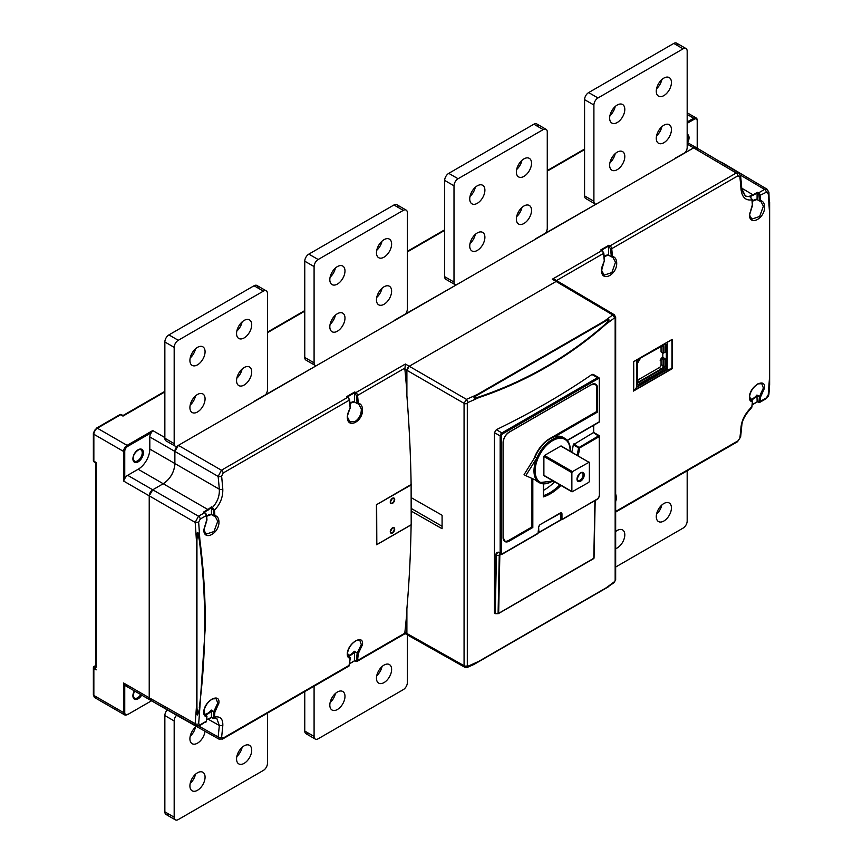 <?xml version="1.0" encoding="UTF-8"?>
<svg xmlns="http://www.w3.org/2000/svg" width="863" height="863" viewBox="0 0 863 863"><rect width="100%" height="100%" fill="white"/><g stroke="black" fill="none" stroke-linecap="round" stroke-linejoin="round"><path stroke-width="1.29" d="M697.207 149.86L696.193 147.605L693.712 147.843L675.632 157.94M347.282 416.3L350.13 407.832A1378.988 796.161 -120 0 0 349.396 400.119L223.161 473L221.629 476.149A2.47 1.251 174.5 0 1 218.145 476.408L221.435 470.227L178.371 445.362L174.876 451.425A4.951 2.859 -60 0 1 178.371 445.362L693.712 147.843A4.951 2.859 -60 0 1 696.182 147.595L687.175 142.395M720.81 162.179A4.951 2.859 -60 0 1 721.835 162.406L720.767 162.147M150.712 700.314A4.951 2.859 120 0 0 150.831 700.389L175.901 714.866A4.951 2.859 -60 0 1 175.189 714.089M96.181 669.861L93.851 668.512L93.851 695.438L123.582 712.601L124.747 712.601A4.121 2.384 -60 0 0 127.659 714.284L127.077 714.618A4.951 2.859 -60 0 1 124.606 714.866A4.951 2.859 -60 0 1 123.582 712.601L123.582 682.989L149.223 697.789L150.27 700.066A4.951 2.859 -60 0 1 149.223 697.789L149.223 495.847A4.951 2.859 -60 0 1 152.729 489.796L163.215 483.733A16.483 9.515 120 0 0 174.876 463.539L174.876 451.425L174.876 463.539C174.294 472.169 170.399 478.9 163.215 483.733L138.156 469.256A16.483 9.515 -60 0 0 149.817 449.062L149.817 436.948A4.951 2.859 120 0 1 151.381 432.687L127.659 446.376A4.121 2.384 -60 0 0 124.747 451.425L124.747 478.803L123.582 481.036L123.582 451.425L93.851 434.262L93.851 461.187L96.181 462.525L96.181 667.164M178.371 445.362L184.326 441.932M123.582 682.989L124.747 685.211A4.951 2.859 120 0 0 125.189 685.589A4.951 2.859 120 0 0 127.659 685.341L149.223 697.789L149.223 495.847L123.582 481.036M164.855 391.921L122.999 416.085L120.669 414.736L97.346 428.199L127.077 445.362L152.729 430.551L151.381 432.687M605.222 198.932L535.729 238.717M465.308 279.709L394.65 320.162M324.24 361.155L254.747 400.939M124.747 478.803A4.951 2.859 120 0 1 127.659 475.319L138.156 469.256M127.659 475.319L152.729 489.796L163.215 483.733L207.918 509.548L211.543 506.797L214.477 510.152A1378.988 796.161 60 0 1 214.876 515.545C217.314 516.171 218.663 518.059 218.911 521.22C219.946 533.054 204.024 541.802 203.754 529.968L206.732 519.839A1378.157 795.686 -120 0 0 206.408 515.491M204.628 512.687L198.512 516.225L152.729 489.796L149.223 495.847L195.167 522.374L198.512 516.225A2.47 1.424 60 0 1 200.238 519.062L206.365 515.524A2.47 1.424 -120 0 0 204.628 512.687L205.211 513.021A1.65 0.949 -120 0 1 206.365 514.909L206.365 515.524A1378.988 796.161 -120 0 1 206.71 520.26L206.732 519.839M125.189 685.589L150.248 700.055L152.729 699.807M175.146 714.068L177.012 715.114M722.601 163.236L696.765 147.929M406.894 395.739L406.894 370.313L409.224 366.268L556.128 281.457L409.224 366.268L407.616 367.951L406.894 370.313L406.602 392.093A1378.988 796.161 -120 0 1 411.112 484.499L376.441 504.747L376.57 544.78L411.198 524.844L411.112 484.499M356.095 640.454L359.817 640.346L361.317 644.553L362.482 644.618L358.285 653.625A1378.988 796.161 60 0 1 357.562 660.486A2.47 1.424 60 0 1 357.055 661.392L405.146 633.625L407.584 635.017L406.894 633.507L407.584 635.028L409.224 634.855L464.067 665.74M411.112 524.898A1378.988 796.161 -120 0 1 406.602 612.072L406.894 633.507L406.894 608.749M606.171 324.1C610.497 319.375 609.893 318.382 604.359 321.122L604.769 321.554C609.979 318.749 610.368 319.418 605.945 323.571L606.171 324.1C568.652 357.109 526.225 381.608 478.868 397.595A551.856 450.594 60 0 0 606.171 324.089A777.746 449.03 0 0 0 614.661 317.8L615.157 318.091A2.47 1.424 0 0 0 615.664 317.228A2.47 1.424 0 0 0 614.952 316.214L614.305 314.736L612.698 314.919L556.128 281.457L557.789 281.295L556.128 281.457L552.288 279.213L601.845 250.604L600.734 249.957L602.255 250.561L603.571 253.377A2.47 1.424 -120 0 0 601.845 250.604M214.164 717.854L216.829 718.469L219.331 725.503A1376.485 799.764 59.7 0 1 218.156 736.959L219.019 739.127M219.051 739.149L221.446 738.857M205.006 714.823A10.302 5.955 120 0 0 207.929 713.852A10.302 5.955 120 0 0 211.435 710.799L211.446 717.39L206.71 719.613L211.543 717.487L212.33 718.038M204.563 714.586L206.732 715.966L205.362 715.373L203.744 712.104M211.435 710.799L211.273 710.066A9.892 5.707 120 0 1 207.638 713.345A9.892 5.707 120 0 1 204.402 714.294M212.169 698.89L216.117 698.739L217.746 703.021L213.841 711.544L211.273 710.066M217.746 703.021L218.911 703.075L214.876 712.169L211.392 710.573M221.629 476.139A1378.988 796.161 60 0 1 222.794 488.997C223.042 497.12 220.27 504.175 214.477 510.152L213.312 510.206L212.147 508.253L212.557 507.379C217.433 502.05 219.687 495.998 219.321 489.202A2.47 1.273 -5 0 0 222.794 488.987M199.849 707.714L197.616 714.963L199.86 707.692L205.286 627.293C205.448 598.037 203.636 568.825 199.849 539.655A1378.988 796.161 -120 0 0 198.652 522.169L200.238 519.062M204.779 722.115A2.47 1.424 -120 0 0 205.858 722.158A2.47 1.424 -120 0 0 206.365 721.209L200.238 724.737L198.652 723.82A1378.988 796.161 -120 0 0 199.849 707.746M206.732 715.966L206.71 716.873C204.563 716.419 203.582 714.737 203.754 711.824C204.283 700.896 220.151 692.104 218.911 703.075M213.312 717.034L214.477 717.099L213.636 718.221L212.32 718.038L213.312 717.034A1378.157 795.686 60 0 0 213.722 711.932L214.876 712.169A1378.988 796.161 60 0 1 214.477 717.099C220.313 716.01 223.086 718.868 222.805 725.675A1378.988 796.161 60 0 1 221.629 737.185L223.172 738.081L349.396 665.2A1378.988 796.161 -120 0 0 350.13 658.329C348.016 657.908 347.088 656.247 347.325 653.377C348.123 642.514 363.959 633.82 362.482 644.618M406.894 391.921A1378.988 796.161 -120 0 0 404.876 369.127L464.067 403.334A2.47 1.424 0 0 0 467.304 403.453L467.962 402.492L466.473 399.342L464.067 403.334L464.067 665.707L404.876 632.352L404.92 633.14L405.383 632.665L404.92 633.14L405.383 632.665L406.894 633.528M404.876 632.352A1378.988 796.161 -120 0 0 406.894 611.899M411.198 524.844L376.797 544.672M355.243 393.647L355.836 392.633A2.47 1.424 60 0 1 357.562 395.416L356.397 395.491L354.434 393.161L354.725 391.985L355.836 392.633L405.383 364.024L404.876 369.127M350.788 402.708A9.892 5.707 120 0 1 354.272 401.867L357.26 403.582L358.285 403.118C360.756 403.755 362.158 405.675 362.482 408.879C363.722 420.917 347.8 429.569 347.325 417.627L347.325 417.034M350.378 407.606L349.644 399.785L348.08 397.304L349.396 400.119A2.47 1.424 -120 0 0 347.67 397.347L347.196 396.786M350.151 407.433L350.151 407.433A1378.157 795.686 -120 0 0 349.461 400.087M354.391 401.802L354.434 401.629A10.302 5.955 120 0 0 350.928 402.622A10.302 5.955 120 0 0 349.968 403.248M357.142 403.399L358.285 403.118L357.142 403.399A1378.157 795.686 60 0 0 356.397 395.502M354.434 393.161L354.434 401.629M354.725 391.985L346.559 396.7L347.358 396.904M357.595 403.657L358.684 404.089L361.317 408.954C361.381 414.359 359.31 418.544 355.092 421.511L349.925 421.878L347.39 417.584M204.402 512.255L211.446 507.671L211.543 506.797M211.446 507.671L211.435 514.283A10.302 5.955 120 0 0 207.929 515.265A10.302 5.955 120 0 0 206.678 516.117M207.789 515.362A9.892 5.707 120 0 1 211.273 514.521L211.435 514.283M213.312 510.206A1378.157 795.686 60 0 1 213.722 515.804L214.876 515.545M213.722 515.804L211.392 514.456M214.197 516.063L215.254 516.484L217.746 521.274L213.981 531.532L206.225 534.121L203.819 529.925M208.21 510.055L207.918 509.548L203.56 512.061L204.358 512.277M198.652 522.169L195.167 522.374A1376.485 799.764 59.7 0 1 196.365 539.666C196.613 534.618 197.012 532.298 197.562 532.719C198.156 532.072 198.922 534.38 199.849 539.655M196.947 707.854L197.616 714.963C196.829 714.122 196.84 714.791 196.365 707.714L196.947 707.854L196.947 539.807L197.562 532.719L199.277 539.871L199.86 539.677M200.238 724.737A2.47 1.424 60 0 1 199.731 725.697A2.47 1.424 60 0 1 198.512 725.578L196.106 725.859M196.074 725.848L195.167 723.647A2.47 1.553 4.7 0 0 198.652 723.82M206.57 715.751L206.71 716.873A1378.988 796.161 -120 0 1 206.365 721.209L199.731 725.697L196.03 725.815M216.117 698.739L216.117 698.739C215.621 696.236 205.232 701.597 204.002 711.5L205.362 715.373M411.263 484.844L376.441 504.747M361.317 644.553L357.26 652.989L358.285 653.625L357.142 653.367A1378.157 795.686 60 0 1 356.397 660.411L354.51 660.756L357.055 661.392A2.47 1.424 60 0 1 355.836 661.274L354.531 660.81L349.785 663.485L354.725 660.637M350.378 657.714L348.026 656.042A10.302 5.955 120 0 0 350.928 655.049A10.302 5.955 120 0 0 354.434 651.997L354.434 660.465M354.434 651.997L354.272 651.263L357.26 652.989L354.391 651.781M350.151 657.412L350.13 658.329L349.979 657.185L348.803 656.829L347.293 653.83M222.805 725.675L219.331 725.503L207.897 719.062M213.593 718.232L212.557 718.059M615.481 497.811L616.646 497.875L615.664 493.841M616.646 497.875L615.664 501.608M615.664 511.468L737.962 440.864L739.904 437.962A1378.988 796.161 -120 0 0 741.08 426.473C742.126 419.181 745.761 412.622 751.953 406.786A1378.988 796.161 -120 0 0 752.363 401.845C750.206 401.392 749.224 399.709 749.408 396.797C749.925 385.869 765.794 377.088 764.564 388.048L760.519 397.142L756.927 395.038L757.153 401.813L752.353 404.628M769.397 378.911A1378.988 796.161 60 0 1 768.199 395.006L766.29 397.929L760.174 401.468A2.47 1.424 60 0 1 759.667 402.417A2.47 1.424 60 0 1 758.437 402.298L757.369 401.694M757.854 193.959L757.078 193.506L757.369 192.33L758.437 192.956L757.854 193.959A1.65 0.949 60 0 1 759.009 195.847L766.29 192.255L768.199 193.355A1378.988 796.161 60 0 1 769.386 210.788L769.634 384.618M759.009 195.847A1378.157 795.686 60 0 1 759.375 200.777L760.519 200.518C762.957 201.144 764.305 203.042 764.564 206.192C765.589 218.026 749.667 226.775 749.408 214.941L752.374 204.811A1378.157 795.686 -120 0 0 752.007 199.806M601.522 250.162L600.734 249.957L608.89 245.243L608.598 246.419L610.562 248.749L611.727 248.673L737.962 175.793L739.904 176.926A1378.988 796.161 60 0 1 741.08 189.774C742.18 197.444 745.805 200.799 751.953 199.838L750.4 196.861L745.405 196.041L741.339 189.58M604.154 256.624L608.555 255.06L611.425 256.84L612.46 256.376C614.931 257.012 616.322 258.932 616.646 262.136C617.886 274.175 601.964 282.816 601.489 270.885L604.316 260.691A1378.157 795.686 -120 0 0 603.625 253.344M556.441 281.618L555.33 279.86L552.288 279.213M556.506 280.551L603.571 253.377A1378.988 796.161 -120 0 1 604.294 261.09L604.316 260.691M608.555 255.06L608.598 254.887A10.302 5.955 120 0 0 605.103 255.88A10.302 5.955 120 0 0 604.143 256.505M611.317 256.656L612.46 256.376L611.317 256.656A1378.157 795.686 60 0 0 610.562 248.76M608.598 246.419L608.598 254.887M687.175 144.067L736.236 173.01L738.717 172.783M738.782 172.816L739.936 175.157A2.47 1.251 174.6 0 1 740.637 175.923A2.47 1.251 174.6 0 1 739.904 176.926M741.08 189.752A2.47 1.273 -4.9 0 0 741.802 188.76A2.47 1.273 -4.9 0 0 741.09 187.961A1376.485 789.645 -119.7 0 0 740.087 176.818M741.749 188.177L753.011 194.844L749.386 196.268L750.788 197.152M753.431 200.335A9.892 5.707 120 0 1 756.927 199.493L757.078 199.256A10.302 5.955 120 0 0 753.582 200.248A10.302 5.955 120 0 0 752.32 201.101M757.078 193.506L757.078 199.256M759.375 200.777L760.519 200.518L759.494 200.971L757.034 199.429M759.839 201.036L760.896 201.467L763.399 206.246L759.623 216.505L751.867 219.094L749.462 214.909M750.799 197.271L751.953 199.838A1378.988 796.161 -120 0 1 752.363 205.232L752.374 204.811M750.066 196.699L749.386 196.268L750.066 196.699L757.153 193.118M740.508 175.167L764.564 189.418L767.056 189.18L768.922 192.352A2.47 1.294 175.8 0 1 768.199 193.355M767.099 189.213L768.221 191.532A2.47 1.294 175.8 0 1 768.922 192.352L769.386 210.788L769.634 202.6M769.634 202.406L769.634 211.122M769.634 384.154L769.634 382.385M769.386 378.879A0.82 0.539 180 0 0 769.634 378.49L769.634 349.396M769.634 384.369L769.634 383.808M752.374 400.939L752.363 401.845L752.212 400.723L751.004 400.346L749.386 397.088M757.811 383.873L761.77 383.711L763.399 387.994L759.494 396.516L760.519 397.142A1378.988 796.161 60 0 1 760.174 401.468L759.009 401.403A1.65 0.949 60 0 1 757.854 401.964L757.078 401.522M761.77 383.711L761.77 383.711C761.263 381.209 750.886 386.57 749.645 396.473L751.004 400.346M750.4 407.541L751.953 406.786L751.662 407.616M741.371 424.488A2.47 1.575 -174.5 0 1 741.802 425.491A2.47 1.575 -174.5 0 1 741.08 426.473M611.759 256.915L612.859 257.347L615.481 262.212L611.889 272.568L604.089 275.135L601.565 270.842M601.489 270.292L601.446 269.558M672.169 339.353A1378.988 796.161 60 0 1 672.169 368.738L667.25 369.601L664.154 371.381L636.808 387.174L633.464 391.079A1378.988 796.161 -120 0 0 633.464 361.694L672.169 339.353L633.464 361.694M636.808 359.925L636.808 387.174M639.753 358.274L639.893 358.134A5.361 3.096 120 0 0 637.164 363.916L637.164 382.762A4.951 2.859 120 0 0 638.189 384.693A4.951 2.859 120 0 0 639.688 384.855L640.95 384.779M667.25 369.601L667.25 342.341M661.058 351.802L663.108 352.978L661.058 351.802L661.058 346.214M662.816 352.945L662.816 357.185L661.058 358.533L661.058 364.596A2.47 1.424 -60 0 1 659.31 367.616L637.574 380.173M663.108 352.978L663.69 352.978L663.108 352.978L663.108 346.926L663.69 346.926L663.69 352.978L665.146 352.136L665.146 346.085A4.951 2.859 -60 0 0 664.65 344.294M662.816 357.185L665.146 358.868L665.146 364.93A4.951 2.859 -60 0 1 661.651 370.982L639.494 383.776A4.951 2.859 -60 0 1 637.703 384.24M663.108 371.985L663.787 370.939A4.951 2.859 120 0 0 666.312 365.599L666.894 365.599L666.894 346.753L666.312 346.753A4.951 2.859 120 0 0 665.287 344.488A4.951 2.859 120 0 0 664.089 344.272M769.569 209.795L769.569 210.68M411.263 511.133L442.083 528.717L442.083 515.254L411.263 497.671M411.263 508.469L442.083 526.268M612.73 314.898L558.458 282.805L557.789 281.295L555.33 279.86M466.473 667.099L467.962 666.214L467.304 665.837A2.47 1.424 180 0 1 464.067 665.707L464.779 667.239L467.455 667.347M467.951 666.214A777.746 449.03 0 0 0 478.879 661.306L606.182 587.822L473.927 664.445M615.157 578.739A2.47 1.424 180 0 1 615.664 579.602A2.47 1.424 180 0 1 615.157 580.465L614.661 581.511A777.746 449.03 180 0 1 606.182 587.811L579.051 603.755M467.962 402.492A777.746 449.03 0 0 0 478.868 397.606M594.941 500.648L593.798 558.275L498.091 613.669L494.866 613.561L495.847 555.168L496.43 555.319L495.276 613.334L494.434 613.032L495.071 613.399L494.434 613.032L494.434 432.633L500.162 435.944L500.162 552.784L501.748 553.981A3.538 2.039 -120 0 0 499.246 555.362L501.878 554.035M593.539 375.416L593.064 374.305L591.942 374.499A777.746 449.03 180 0 1 496.333 429.688L494.434 432.633M593.539 425.394L593.539 432.525M520.928 600.346L570.4 571.781M614.661 581.511L614.186 582.622L612.978 582.784M606.15 587.94L614.176 582.622L615.664 579.602L615.664 317.228L614.305 314.736M405.383 364.024L466.473 399.342A775.265 450.378 0.3 0 0 477.207 394.542L604.359 321.122A775.265 450.378 0.3 0 0 612.698 314.919L614.661 317.8M478.771 396.991C472.773 398.76 472.385 398.08 477.617 394.974L477.207 394.542C472.439 397.919 473 398.943 478.868 397.595L478.771 396.991A551.295 450.13 60 0 0 605.945 323.571M606.171 587.822A0.82 0.583 60 0 1 605.945 588.232L608.749 586.613M510.961 643.064L474.035 664.391M477.282 662.32L478.868 661.317M478.124 662.029L478.771 661.651L478.124 662.029M571.791 452.104A41.219 23.797 120 0 0 573.259 444.801L593.442 432.579L599.267 436.613L599.095 435.567L578.501 447.821L579.666 447.929L599.267 436.613L599.397 496.322L599.267 435.944M495.276 613.517L498.091 613.334L499.246 555.362L496.43 555.319A5.534 3.193 60 0 1 500.335 553.161A0.82 0.669 120 0 0 501.338 552.784L500.162 552.784A6.117 3.528 60 0 0 495.847 555.168M599.267 495.578L599.515 495.912A0.82 0.82 0 0 1 599.397 496.322L597.994 498.76A0.82 0.82 0 0 1 597.692 499.062L562.547 519.073L561.964 518.739L561.964 514.024A2.47 1.424 -60 0 0 560.216 513.021L540.389 524.456L560.454 513.269A1.65 0.949 120 0 0 560.184 513.194M543.55 490.313A41.219 23.797 120 0 0 544.477 489.796A41.219 23.797 120 0 0 554.639 481.802M543.302 495.696L543.302 496.905L543.302 495.696M599.267 421.802L567.185 440.324L599.267 421.802L599.267 378.728A2.47 1.424 120 0 0 598.76 377.595A2.47 1.424 120 0 0 597.52 377.714L598.102 378.728A1.65 0.949 120 0 1 599.267 379.396L599.267 421.802M597.282 499.019L562.374 519.45L597.282 499.019M561.133 519.494L561.964 519.407A1.65 0.949 120 0 1 561.209 519.526A1.65 0.949 -60 0 1 561.133 519.494A1.65 0.949 -60 0 1 560.799 518.739L560.799 514.024A1.65 0.949 120 0 0 560.454 513.269M598.102 378.728L502.503 433.927A1.65 0.949 120 0 0 501.338 435.944L501.338 552.784L502.741 553.604L502.298 554.003M538.059 533.215L538.879 531.867L538.641 527.487L538.059 533.215L502.741 553.604A0.82 0.669 120 0 1 501.748 553.981A0.82 0.82 0 0 0 502.568 553.981L537.886 533.593L511.23 548.695M533.96 458.76A25.146 14.52 -60 0 1 549.72 438.631L596.646 411.543L597.52 412.05L597.52 388.145A8.652 4.995 -60 0 0 591.403 384.618L509.202 432.072L591.112 384.779L595.233 384.38A8.242 4.757 -60 0 1 596.937 388.145L597.52 388.145M508.922 432.244L509.202 432.072A8.652 4.995 -60 0 0 503.086 442.676L503.086 537.584A8.652 4.995 -60 0 0 509.202 541.123L532.816 527.487L531.942 526.98L531.942 478.426M596.646 411.543L596.646 387.983A8.242 4.757 120 0 0 595.082 384.294M504.65 540.939A8.242 4.757 120 0 0 508.62 540.443L531.942 526.98M535.513 480.033A25.556 14.757 120 0 0 537.52 481.64A25.556 14.757 120 0 0 538.426 482.083M563.927 437.929A25.556 14.757 120 0 0 563.075 437.368A25.556 14.757 120 0 0 535.189 456.786L524.068 474.65L525.815 475.653L536.937 457.789L535.189 456.786M570.346 451.273L570.367 450.41C570.314 444.661 568.469 440.648 564.834 438.382A25.556 14.757 -60 0 0 536.937 457.789A25.556 14.757 120 0 0 533.981 470.756A25.556 14.757 -60 0 0 533.981 470.95A25.556 14.757 120 0 0 536.937 480.68L525.815 475.653M561.382 446.376L560.799 446.042L544.477 455.459L543.884 456.473L543.884 475.319L572.04 491.856L544.057 475.696M572.04 491.856L588.782 482.385L589.364 481.381L589.364 462.536L561.209 445.998M589.192 462.158L572.449 471.619L571.867 472.633L571.867 491.479L543.884 475.319M661.835 505.017A10.723 6.192 -60 0 1 656.56 514.154M615.664 567.034L683.097 528.102A5.771 3.333 -60 0 0 687.175 521.025L687.175 470.799M615.664 548.674A10.723 6.192 120 0 0 624.801 534.833A10.723 6.192 120 0 0 622.579 529.925A10.723 6.192 120 0 0 615.664 531.543M656.279 516.657A10.723 6.192 120 0 0 658.501 521.565A10.723 6.192 120 0 0 666.765 518.685A10.723 6.192 120 0 0 671.436 507.908A10.723 6.192 120 0 0 669.224 503A10.723 6.192 120 0 0 660.961 505.869A10.723 6.192 120 0 0 656.279 516.657M596.096 204.197A5.771 3.333 -60 0 1 595.103 203.927A5.771 3.333 -60 0 1 593.906 201.284L593.906 105.027A5.771 3.333 -60 0 1 597.983 97.961L683.097 48.824A5.771 3.333 -60 0 1 685.988 48.533A5.771 3.333 -60 0 1 687.175 51.176L687.175 147.433A5.771 3.333 -60 0 1 684.995 152.87M624.801 109.407A10.723 6.192 120 0 0 622.579 104.499A10.723 6.192 120 0 0 614.327 107.368A10.723 6.192 120 0 0 609.645 118.155A10.723 6.192 120 0 0 611.867 123.064A10.723 6.192 120 0 0 620.13 120.184A10.723 6.192 120 0 0 624.801 109.407M671.436 82.481A10.723 6.192 120 0 0 669.224 77.573A10.723 6.192 120 0 0 660.961 80.442A10.723 6.192 120 0 0 656.279 91.23A10.723 6.192 120 0 0 658.501 96.138A10.723 6.192 120 0 0 666.765 93.269A10.723 6.192 120 0 0 671.436 82.481M624.801 156.527A10.723 6.192 120 0 0 622.579 151.618A10.723 6.192 120 0 0 614.327 154.488A10.723 6.192 120 0 0 609.645 165.275A10.723 6.192 120 0 0 611.867 170.184A10.723 6.192 120 0 0 620.13 167.314A10.723 6.192 120 0 0 624.801 156.527M671.436 129.601A10.723 6.192 120 0 0 669.224 124.693A10.723 6.192 120 0 0 660.961 127.562A10.723 6.192 120 0 0 656.279 138.35A10.723 6.192 120 0 0 658.501 143.258A10.723 6.192 120 0 0 666.765 140.389A10.723 6.192 120 0 0 671.436 129.601M677.854 45.793A5.771 3.333 120 0 0 676.657 43.15A5.771 3.333 120 0 0 673.776 43.43L588.663 92.578A5.771 3.333 120 0 0 584.575 99.644L584.575 195.901A5.771 3.333 120 0 0 585.772 198.544L595.103 203.927M615.2 106.516A10.723 6.192 -60 0 1 609.925 115.653M661.835 79.59A10.723 6.192 -60 0 1 656.56 88.727M615.2 153.636A10.723 6.192 -60 0 1 609.925 162.773M661.835 126.71A10.723 6.192 -60 0 1 656.56 135.858M304.758 691.587L304.758 731.047A5.771 3.333 120 0 0 305.955 733.69A5.771 3.333 120 0 0 308.846 733.399L314.089 736.43A5.771 3.333 -60 0 0 315.286 739.073L305.955 733.69M335.383 693.496A10.723 6.192 -60 0 1 330.108 702.633M382.018 666.57A10.723 6.192 -60 0 1 376.743 675.707M315.286 739.073A5.771 3.333 -60 0 0 318.167 738.793L403.28 689.645A5.771 3.333 -60 0 0 407.358 682.579L407.358 634.898M314.089 686.204L314.089 736.43L304.758 731.047M329.828 705.136A10.723 6.192 120 0 0 332.05 710.033A10.723 6.192 120 0 0 340.302 707.164A10.723 6.192 120 0 0 344.984 696.376A10.723 6.192 120 0 0 342.762 691.479A10.723 6.192 120 0 0 334.51 694.348A10.723 6.192 120 0 0 329.828 705.136M376.462 678.21A10.723 6.192 120 0 0 378.684 683.108A10.723 6.192 120 0 0 386.948 680.238A10.723 6.192 120 0 0 391.619 669.451A10.723 6.192 120 0 0 389.396 664.553A10.723 6.192 120 0 0 381.144 667.423A10.723 6.192 120 0 0 376.462 678.21M167.26 709.871A5.771 3.333 120 0 0 164.855 715.567L164.855 811.824A5.771 3.333 120 0 0 166.052 814.467A5.771 3.333 120 0 0 168.932 814.176L174.175 817.207A5.771 3.333 -60 0 0 175.372 819.85L166.052 814.467M195.47 774.273A10.723 6.192 -60 0 1 190.194 783.41M242.115 747.347A10.723 6.192 -60 0 1 236.829 756.484M195.47 727.142A10.723 6.192 -60 0 1 190.194 736.29M175.372 819.85A5.771 3.333 -60 0 0 178.263 819.57L263.366 770.422A5.771 3.333 -60 0 0 267.454 763.356L267.454 713.129M176.591 715.254A5.771 3.333 -60 0 0 174.175 720.95L174.175 817.207L164.855 811.824M189.914 785.913A10.723 6.192 120 0 0 192.136 790.81A10.723 6.192 120 0 0 200.399 787.941A10.723 6.192 120 0 0 205.07 777.153A10.723 6.192 120 0 0 202.859 772.256A10.723 6.192 120 0 0 194.596 775.125A10.723 6.192 120 0 0 189.914 785.913M236.559 758.987A10.723 6.192 120 0 0 238.771 763.884A10.723 6.192 120 0 0 247.034 761.015A10.723 6.192 120 0 0 251.716 750.227A10.723 6.192 120 0 0 249.493 745.33A10.723 6.192 120 0 0 241.23 748.199A10.723 6.192 120 0 0 236.559 758.987M196.386 726.398A10.723 6.192 120 0 0 189.914 738.782A10.723 6.192 120 0 0 192.136 743.69A10.723 6.192 120 0 0 199.925 741.306A10.723 6.192 120 0 0 205.006 731.252M456.182 284.973A5.771 3.333 -60 0 1 455.189 284.704A5.771 3.333 -60 0 1 454.003 282.061L454.003 185.804A5.771 3.333 -60 0 1 458.08 178.738L543.194 129.601A5.771 3.333 -60 0 1 546.074 129.31A5.771 3.333 -60 0 1 547.271 131.953L547.271 228.21A5.771 3.333 -60 0 1 545.082 233.646M484.898 190.184A10.723 6.192 120 0 0 482.676 185.275A10.723 6.192 120 0 0 474.413 188.145A10.723 6.192 120 0 0 469.742 198.932A10.723 6.192 120 0 0 471.953 203.841A10.723 6.192 120 0 0 480.216 200.96A10.723 6.192 120 0 0 484.898 190.184M531.532 163.258A10.723 6.192 120 0 0 529.31 158.35A10.723 6.192 120 0 0 521.047 161.219A10.723 6.192 120 0 0 516.376 172.007A10.723 6.192 120 0 0 518.598 176.915A10.723 6.192 120 0 0 526.851 174.035A10.723 6.192 120 0 0 531.532 163.258M484.898 237.303A10.723 6.192 120 0 0 482.676 232.395A10.723 6.192 120 0 0 474.413 235.265A10.723 6.192 120 0 0 469.742 246.052A10.723 6.192 120 0 0 471.953 250.96A10.723 6.192 120 0 0 480.216 248.08A10.723 6.192 120 0 0 484.898 237.303M531.532 210.378A10.723 6.192 120 0 0 529.31 205.47A10.723 6.192 120 0 0 521.047 208.339A10.723 6.192 120 0 0 516.376 219.126A10.723 6.192 120 0 0 518.598 224.035A10.723 6.192 120 0 0 526.851 221.155A10.723 6.192 120 0 0 531.532 210.378M537.94 126.57A5.771 3.333 120 0 0 536.743 123.927A5.771 3.333 120 0 0 533.863 124.207L448.749 173.355A5.771 3.333 120 0 0 444.672 180.421L444.672 276.678A5.771 3.333 120 0 0 445.869 279.321L455.189 284.704M475.286 187.293A10.723 6.192 -60 0 1 470.011 196.43M521.932 160.367A10.723 6.192 -60 0 1 516.646 169.504M475.286 234.412A10.723 6.192 -60 0 1 470.011 243.549M521.932 207.487A10.723 6.192 -60 0 1 516.646 216.624M316.279 365.75A5.771 3.333 -60 0 1 315.286 365.481A5.771 3.333 -60 0 1 314.089 362.838L314.089 266.581A5.771 3.333 -60 0 1 318.167 259.515L403.28 210.378A5.771 3.333 -60 0 1 406.171 210.087A5.771 3.333 -60 0 1 407.358 212.73L407.358 308.986A5.771 3.333 -60 0 1 405.179 314.423M344.984 270.95A10.723 6.192 120 0 0 342.762 266.052A10.723 6.192 120 0 0 334.51 268.922A10.723 6.192 120 0 0 329.828 279.709A10.723 6.192 120 0 0 332.05 284.607A10.723 6.192 120 0 0 340.302 281.737A10.723 6.192 120 0 0 344.984 270.95M391.619 244.035A10.723 6.192 120 0 0 389.396 239.127A10.723 6.192 120 0 0 381.144 241.996A10.723 6.192 120 0 0 376.462 252.783A10.723 6.192 120 0 0 378.684 257.692A10.723 6.192 120 0 0 386.948 254.812A10.723 6.192 120 0 0 391.619 244.035M344.984 318.08A10.723 6.192 120 0 0 342.762 313.172A10.723 6.192 120 0 0 334.51 316.041A10.723 6.192 120 0 0 329.828 326.829A10.723 6.192 120 0 0 332.05 331.737A10.723 6.192 120 0 0 340.302 328.857A10.723 6.192 120 0 0 344.984 318.08M391.619 291.155A10.723 6.192 120 0 0 389.396 286.246A10.723 6.192 120 0 0 381.144 289.116A10.723 6.192 120 0 0 376.462 299.903A10.723 6.192 120 0 0 378.684 304.812A10.723 6.192 120 0 0 386.948 301.931A10.723 6.192 120 0 0 391.619 291.155M398.037 207.347A5.771 3.333 120 0 0 396.84 204.704A5.771 3.333 120 0 0 393.949 204.984L308.846 254.121A5.771 3.333 120 0 0 304.758 261.198L304.758 357.455A5.771 3.333 120 0 0 305.955 360.098L315.286 365.481M335.383 268.069A10.723 6.192 -60 0 1 330.108 277.206M382.018 241.144A10.723 6.192 -60 0 1 376.743 250.281M335.383 315.189A10.723 6.192 -60 0 1 330.108 324.326M382.018 288.264A10.723 6.192 -60 0 1 376.743 297.401M176.991 446.473A5.771 3.333 -60 0 1 175.372 446.257A5.771 3.333 -60 0 1 174.175 443.614L174.175 347.358A5.771 3.333 -60 0 1 178.263 340.292L263.366 291.144A5.771 3.333 -60 0 1 266.257 290.863A5.771 3.333 -60 0 1 267.454 293.506L267.454 389.763A5.771 3.333 -60 0 1 265.265 395.2M205.07 351.726A10.723 6.192 120 0 0 202.859 346.829A10.723 6.192 120 0 0 194.596 349.698A10.723 6.192 120 0 0 189.914 360.486A10.723 6.192 120 0 0 192.136 365.383A10.723 6.192 120 0 0 200.399 362.514A10.723 6.192 120 0 0 205.07 351.726M251.716 324.801A10.723 6.192 120 0 0 249.493 319.903A10.723 6.192 120 0 0 241.23 322.773A10.723 6.192 120 0 0 236.559 333.56A10.723 6.192 120 0 0 238.771 338.458A10.723 6.192 120 0 0 247.034 335.588A10.723 6.192 120 0 0 251.716 324.801M205.07 398.846A10.723 6.192 120 0 0 202.859 393.949A10.723 6.192 120 0 0 194.596 396.818A10.723 6.192 120 0 0 189.914 407.606A10.723 6.192 120 0 0 192.136 412.503A10.723 6.192 120 0 0 200.399 409.634A10.723 6.192 120 0 0 205.07 398.846M251.716 371.921A10.723 6.192 120 0 0 249.493 367.023A10.723 6.192 120 0 0 241.23 369.893A10.723 6.192 120 0 0 236.559 380.68A10.723 6.192 120 0 0 238.771 385.578A10.723 6.192 120 0 0 247.034 382.708A10.723 6.192 120 0 0 251.716 371.921M258.123 288.123A5.771 3.333 120 0 0 256.926 285.48A5.771 3.333 120 0 0 254.046 285.761L168.932 334.898A5.771 3.333 120 0 0 164.855 341.975L164.855 438.231A5.771 3.333 120 0 0 166.052 440.874L175.372 446.257M195.47 348.846A10.723 6.192 -60 0 1 190.194 357.983M242.115 321.921A10.723 6.192 -60 0 1 236.829 331.058M195.47 395.966A10.723 6.192 -60 0 1 190.194 405.103M242.115 369.04A10.723 6.192 -60 0 1 236.829 378.177M123.582 712.601L97.346 697.455A4.951 2.859 120 0 1 94.876 697.703A4.951 2.859 120 0 1 93.851 695.438A1.65 0.949 0 0 1 93.366 694.769L94.876 697.703L124.606 714.866L127.487 714.661L151.521 700.788M124.747 685.211L124.747 712.601M134.304 690.853A7.422 4.283 120 0 0 132.902 695.772A7.422 4.283 120 0 0 136.052 699.505A7.422 4.283 120 0 0 141.715 695.125M93.851 459.839A1.65 0.949 0 0 0 93.366 460.508A1.65 0.949 0 0 0 93.851 461.187A1.65 0.949 120 0 0 94.186 461.942A1.65 0.949 120 0 0 95.016 461.856L96.181 462.525M93.851 434.262A1.65 0.949 180 0 1 93.366 433.582A1.65 0.949 180 0 1 93.851 432.913A3.301 1.899 120 0 1 96.181 428.868A1.65 0.949 60 0 1 96.516 428.113A1.65 0.949 60 0 1 97.346 428.199A4.951 2.859 120 0 0 93.851 434.262M95.696 666.096L95.016 666.495A1.65 0.949 120 0 0 93.851 668.512A1.65 0.949 180 0 1 93.366 667.843A1.65 0.949 180 0 1 93.851 667.164A1.65 0.949 60 0 1 94.186 666.409A1.65 0.949 60 0 1 95.016 666.495L95.696 666.883M93.851 694.089A1.65 0.949 0 0 0 93.366 694.769L93.366 667.843A1.65 1.65 0 0 1 94.186 666.409L95.696 665.535M132.945 695.751A6.591 3.808 120 0 0 133.107 696.538A6.591 3.808 120 0 0 134.272 698.124A6.591 3.808 120 0 0 140.723 694.553M121.834 415.405A1.65 0.949 120 0 0 121.489 414.661A1.65 0.949 120 0 0 120.669 414.736A1.65 0.949 -120 0 0 119.838 414.661A1.65 0.949 -120 0 0 119.493 415.405M584.575 149.59L547.271 171.133M444.672 230.367L407.358 251.91M304.758 311.144L267.454 332.687M687.175 121.996L693.712 118.22L687.175 114.455M152.729 430.551L164.855 437.552M693.712 118.22A4.951 2.859 -60 0 1 696.182 117.972A4.951 2.859 -60 0 1 697.207 120.237L697.207 120.917A4.121 2.384 -60 0 0 694.294 119.234L693.712 118.22M694.294 119.234L687.175 123.333M697.207 148.188L697.207 120.917M687.649 142.665A7.422 4.283 120 0 0 689.041 137.746A7.422 4.283 120 0 0 687.175 134.186M687.175 140.982A6.591 3.808 120 0 0 687.876 137.746A6.591 3.808 120 0 0 687.682 136.311A6.591 3.808 120 0 0 687.175 135.308M149.817 449.062L219.321 489.202A1376.485 799.667 59.7 0 0 218.145 476.408L149.817 436.948M143.398 452.773A7.422 4.283 120 0 0 138.156 449.742A7.422 4.283 120 0 0 132.902 458.825A7.422 4.283 120 0 0 138.156 461.856A7.422 4.283 120 0 0 143.398 452.773M124.747 451.425L123.582 451.425A4.951 2.859 -60 0 1 127.077 445.362L127.659 446.376M132.945 458.803A6.591 3.808 120 0 0 133.107 459.591A6.591 3.808 120 0 0 134.272 461.176A6.591 3.808 120 0 0 139.353 459.407A6.591 3.808 120 0 0 142.233 452.773A6.591 3.808 120 0 0 142.039 451.338A6.591 3.808 120 0 0 140.863 449.752A6.591 3.808 120 0 0 137.853 449.925M223.161 473A2.47 1.424 60 0 0 221.435 470.227L347.67 397.347M608.89 245.243L610.001 245.89L736.236 173.01A2.47 1.424 -120 0 1 737.962 175.793M216.753 736.225L218.156 737.013M221.629 737.175A2.47 1.586 -173.8 0 1 218.156 736.959L198.846 726.085M189.925 720.745L195.167 723.701M356.397 660.411L357.562 660.486L404.92 633.14M358.285 403.118A1378.988 796.161 60 0 0 357.562 395.416L404.92 368.07M349.979 403.366L354.294 401.888L357.174 403.539M354.51 392.784L347.401 396.883M361.317 408.954L362.482 408.879M212.147 508.253L211.435 507.832M217.746 521.274L218.911 521.22M211.316 514.542L213.754 515.945M199.277 539.871A976.096 796.981 0 0 1 199.277 707.789M196.947 539.807L196.365 539.666L196.365 707.714A1376.485 799.764 59.7 0 1 195.167 723.647L149.223 697.789M206.419 720.508L206.958 716.463M203.754 711.101L203.754 711.824L203.754 711.101M376.656 504.391L376.818 544.585L411.263 524.693M392.492 498.242A3.128 1.812 120 0 0 390.27 502.083A3.128 1.812 120 0 0 392.492 503.356A3.128 1.812 120 0 0 394.704 499.526A3.128 1.812 120 0 0 392.492 498.242M392.492 527.865A3.128 1.812 120 0 0 390.27 531.694A3.128 1.812 120 0 0 392.492 532.978A3.128 1.812 120 0 0 394.704 529.138A3.128 1.812 120 0 0 392.492 527.865M390.561 502.827A2.805 1.618 120 0 0 390.853 503.097A2.805 1.618 120 0 0 392.255 502.956A2.805 1.618 120 0 0 394.24 499.526A2.805 1.618 120 0 0 393.657 498.242A2.805 1.618 120 0 0 393.28 498.113M390.561 532.449A2.805 1.618 120 0 0 390.853 532.708A2.805 1.618 120 0 0 392.255 532.579A2.805 1.618 120 0 0 394.24 529.138A2.805 1.618 120 0 0 393.657 527.854A2.805 1.618 120 0 0 393.28 527.735M349.472 664.51L349.396 665.2A2.47 1.424 -120 0 1 348.9 666.107L222.665 738.976A2.47 1.424 60 0 1 221.446 738.868M347.325 652.633L347.325 653.377L347.325 652.633M347.778 655.492A9.892 5.707 120 0 0 350.637 654.542A9.892 5.707 120 0 0 354.272 651.263M348.037 656.063L349.979 657.185M347.865 666.085A2.47 1.424 -120 0 0 348.9 666.107L350.378 657.93M223.172 738.081A2.47 1.424 60 0 1 222.665 738.976L218.965 739.106M212.147 717.649L211.435 717.239M766.29 192.255A2.47 1.424 -120 0 0 764.564 189.418L758.437 192.956A2.47 1.424 60 0 1 760.174 195.782A1378.988 796.161 60 0 1 760.519 200.518M609.418 246.904L610.001 245.89A2.47 1.424 60 0 1 611.727 248.673A1378.988 796.161 60 0 1 612.46 256.376M633.464 391.079L672.169 368.738M612.859 257.347L608.469 255.146A9.892 5.707 120 0 0 604.952 255.966M608.48 255.146L611.338 256.796M608.674 246.041L601.565 250.141M753.291 195.351L753.011 194.844L757.369 192.33M763.399 206.246L764.564 206.192M752.331 201.219L756.948 199.515L759.408 200.917M769.375 208.49A1376.485 789.645 -119.7 0 0 768.35 193.269M764.607 189.396L760.745 187.109M768.361 392.913L768.922 393.992L768.199 394.995M764.715 398.846A2.47 1.424 -120 0 0 765.783 398.889A2.47 1.424 -120 0 0 766.29 397.929M752.018 406.095L751.953 406.786M749.408 396.074L749.408 396.797L749.408 396.074M750.044 399.267A9.892 5.707 120 0 0 753.291 398.318A9.892 5.707 120 0 0 756.927 395.038M750.206 399.558L752.212 400.723M750.648 399.806A10.302 5.955 120 0 0 753.582 398.825A10.302 5.955 120 0 0 757.078 395.772M759.009 401.403A1378.157 795.686 60 0 0 759.375 396.904L757.034 395.556M763.399 387.994L764.564 388.048M753.011 404.218L757.153 401.813L759.667 402.417L765.794 398.889C767.779 397.217 768.825 395.588 768.922 394.013L769.634 384.542M739.904 437.951A2.47 1.586 6.1 0 0 740.637 436.98L741.792 425.502C742.169 420.195 745.481 414.229 751.716 407.573M740.637 436.969A2.47 1.586 6.1 0 0 740.13 435.869M736.43 441.748A2.47 1.424 -120 0 0 737.444 441.78M740.637 436.98L737.455 441.77A2.47 1.424 -120 0 0 737.962 440.864M736.279 172.988L733.928 171.597M615.481 262.212L616.646 262.136M633.927 390.475L671.543 368.76M671.921 368.728A1378.955 796.139 -120 0 0 671.921 339.601M671.543 339.86L633.927 361.575M633.669 361.683A1378.955 796.139 60 0 1 633.669 390.81M637.174 363.582L637.282 382.6L637.282 363.744L640.853 357.584M639.688 384.855L639.893 385.394A5.361 3.096 120 0 1 637.164 382.762L638.189 384.693M663.787 370.939L664.154 371.381A5.361 3.096 120 0 0 666.894 365.599M665.146 364.93L666.312 365.599L666.312 346.753L665.146 346.085M666.894 346.753A5.361 3.096 120 0 0 664.154 344.132L663.108 344.736M663.787 344.337L665.287 344.488M663 344.801L640.95 357.53M661.058 360.885L660.184 360.389M660.475 359.882L661.058 360.216M663.69 346.926A2.88 1.661 120 0 0 661.651 345.739L639.785 358.361L662.59 345.793A2.47 1.424 120 0 1 663.108 346.926L661.479 345.977M663.69 352.978L665.146 352.136M639.494 383.776L640.702 384.477L662.849 371.683L661.651 370.982M665.146 358.868L663.69 359.709L663.69 365.772A2.88 1.661 120 0 1 661.651 369.299L639.494 382.093A2.88 1.661 120 0 1 637.455 380.917L637.282 374.952M661.058 364.596L663.108 365.772L663.108 359.709L663.69 359.709L661.058 358.533M661.651 369.299L661.36 368.803A2.47 1.424 120 0 0 663.108 365.772L663.69 365.772M661.36 358.026L663.399 359.202L664.855 358.361M637.477 380.896A2.47 1.424 120 0 0 637.962 381.705A2.47 1.424 120 0 0 639.203 381.586L661.36 368.803L659.31 367.616M637.574 380.648L639.494 382.093M637.282 368.221L637.455 362.395M639.461 358.695L661.651 345.739M662.59 345.793A2.47 1.424 120 0 0 661.641 345.772M637.574 361.964L637.455 367.789M477.207 662.288A775.265 444.79 179.7 0 1 467.951 666.452M615.157 580.465L615.157 318.091M467.304 403.453L467.304 665.837M477.617 394.974L604.769 321.554M606.883 587.692L478.771 661.651M593.776 558.415A0.82 0.669 180 0 0 594.035 557.94L595.179 500.508L594.035 557.94L593.226 558.609M498.091 613.517L498.674 613.194L499.828 555.222A3.301 1.899 60 0 1 500.508 553.776A3.301 1.899 60 0 1 500.831 553.647M593.442 425.448L593.442 432.579M538.641 532.201L538.641 527.487A2.47 1.424 -60 0 1 540.389 524.456L560.216 513.021M597.865 498.685L599.267 496.247M573.83 443.895L579.666 447.929A42.05 24.272 -60 0 1 578.07 455.729M560.928 485.438A42.05 24.272 -60 0 1 543.302 496.905L543.302 483.873M532.816 527.487L532.816 478.814M554.855 436.678L597.52 412.05M502.503 433.927L501.921 432.913A2.47 1.424 120 0 0 500.162 435.944L501.338 435.944M538.62 532.827L561.489 519.623M599.267 436.613L599.515 436.279A0.82 0.82 0 0 0 599.095 435.567L593.69 432.439L593.69 425.308M577.034 455.135A41.219 23.797 -60 0 0 578.501 447.821L573.259 444.801M559.893 484.833A41.219 23.797 -60 0 1 549.72 492.827A41.219 23.797 -60 0 1 543.55 495.621M561.964 518.739L560.799 518.739M538.771 532.482L561.209 519.526L538.76 532.525M560.799 514.024L561.964 514.024M539.893 524.833L538.717 526.861M591.942 374.499L597.52 377.714L501.921 432.913L496.333 429.688M550.292 438.641L550.011 438.803A25.146 14.52 120 0 0 534.887 457.271M596.646 387.983L596.937 411.705L550.314 438.631M595.233 384.38A8.242 4.757 -60 0 0 591.403 384.628L509.116 432.255C505.535 434.747 503.561 438.156 503.205 442.503L503.086 442.341M503.086 442.676L503.086 537.584A8.242 4.757 -60 0 0 504.79 541.025L503.086 537.25M509.202 541.123L508.911 540.616A8.242 4.757 -60 0 1 504.79 541.025M532.234 478.555L532.234 527.153L508.62 540.443M563.075 437.368L564.834 438.382A25.556 14.757 -60 0 1 570.119 450.076M552.342 481.209A25.556 14.757 -60 0 1 539.267 482.644A25.556 14.757 -60 0 1 536.937 480.68M570.119 451.144A24.736 14.283 -60 0 0 570.119 450.928A24.736 14.283 120 0 0 570.119 450.756A24.736 14.283 -60 0 0 552.708 440.605A24.736 14.283 -60 0 0 535.146 470.767A24.736 14.283 120 0 0 535.146 470.95A24.736 14.283 -60 0 0 552.967 480.842M571.867 472.633L543.884 456.473M544.477 455.459L572.449 471.619M588.782 462.19L560.799 446.042M584.229 474.92A5.113 2.956 120 0 0 584.229 474.747A5.113 2.956 120 0 0 580.54 472.87A5.113 2.956 120 0 0 577.002 479.094A5.113 2.956 120 0 0 577.002 479.256A5.113 2.956 120 0 0 580.691 481.133A5.113 2.956 120 0 0 584.229 474.92M577.056 479.051A4.283 2.47 120 0 0 577.886 480.378A4.283 2.47 120 0 0 581.187 479.235A4.283 2.47 120 0 0 583.064 474.92A4.283 2.47 120 0 0 583.064 474.779A4.283 2.47 120 0 0 582.18 472.956A4.283 2.47 120 0 0 580.314 473.021M683.097 48.824L673.776 43.43M588.663 92.578L597.983 97.961M593.906 105.027L584.575 99.644M584.575 195.901L593.906 201.284M174.175 720.95L164.855 715.567M543.194 129.601L533.863 124.207M448.749 173.355L458.08 178.738M454.003 185.804L444.672 180.421M444.672 276.678L454.003 282.061M403.28 210.378L393.949 204.984M308.846 254.121L318.167 259.515M314.089 266.581L304.758 261.198M304.758 357.455L314.089 362.838M263.366 291.144L254.046 285.761M168.932 334.898L178.263 340.292M174.175 347.358L164.855 341.975M164.855 438.231L174.175 443.614M95.696 668.232L95.696 462.805L94.186 461.942A1.65 1.65 0 0 1 93.366 460.508L93.366 433.582L96.516 428.113L119.838 414.661A1.65 1.65 0 0 1 121.489 414.661L122.999 415.524L164.855 391.36M134.272 698.124L133.15 695.438L134.434 690.929M267.454 332.126L304.758 310.583M407.358 251.349L444.672 229.806M547.271 170.572L584.575 149.029M697.444 148.328L697.444 120.583L696.182 117.972L687.175 112.783M134.272 461.176L133.15 458.49C132.967 452.352 141.122 447.541 140.863 449.752M175.923 714.877L219.094 739.181M206.958 716.258L204.553 714.564M358.695 404.089L354.294 401.888M350.281 407.962C347.972 412.352 347.066 415.459 347.562 417.293L349.925 421.878M206.689 516.247L211.295 514.542L215.254 516.484M206.225 534.121C205.426 534.186 204.682 532.687 204.002 529.634L206.861 520.389M204.197 512.147L206.602 515.189L206.969 520.022M150.27 700.066L196.138 725.88M393.657 498.242L392.417 498.393L390.367 501.942L390.853 503.097M393.657 527.854L392.417 528.016L390.367 531.565L390.853 532.708M348.792 656.829L347.562 653.043C349.299 642.514 359.698 638.145 359.817 640.346M349.774 663.636L354.671 660.799M213.517 718.264L216.829 718.469M211.5 717.563L212.32 718.038M206.699 719.764L211.543 717.552M601.36 250.043L603.809 253.042L604.542 260.863M738.685 172.762L740.637 175.923L741.802 188.76L745.405 196.041M756.948 199.515L759.677 201.036M759.699 201.036L760.896 201.467M751.878 219.094C751.069 219.159 750.325 217.659 749.645 214.607L752.504 205.362M749.807 196.408L752.202 199.504L752.612 204.995M769.634 210.583L769.634 379.537M769.634 377.207L769.634 378.037M751.619 407.66L752.612 401.435M750.195 399.537L752.601 401.23M752.342 404.769L757.326 401.856M737.455 441.77L615.664 512.083M721.846 162.417L767.142 189.234M696.193 147.605L738.836 172.848M604.1 275.135L601.738 270.551C601.252 268.63 602.147 265.524 604.445 261.219M661.144 351.985L663.194 353.172L665.06 352.331M637.962 381.705L637.282 374.283M473.841 664.499L467.455 667.336L464.779 667.239L407.584 635.028M614.327 314.747L557.789 281.295M606.916 587.671L605.815 588.307M475.545 663.518L476.581 662.913M532.849 593.733L498.501 613.561A0.82 0.82 0 0 1 498.091 613.669L495.276 613.669A0.82 0.82 0 0 1 494.866 613.561L494.628 613.42M594.035 557.94A0.82 0.82 0 0 1 593.625 558.641L559.278 578.469M567.347 440.518L599.095 422.18A0.82 0.82 0 0 0 599.515 421.468L599.515 379.062L598.76 377.595L593.064 374.305M543.55 496.193L543.55 483.895M538.695 532.665L561.349 519.591M501.748 553.981L500.508 553.776M553.205 480.971L539.267 482.644L537.52 481.64M577.886 480.378L577.239 478.749C579.073 474.057 580.713 472.115 582.18 472.956M676.657 43.15L685.988 48.533M536.743 123.927L546.074 129.31M396.84 204.704L406.171 210.087M256.926 285.48L266.257 290.863"/></g></svg>
